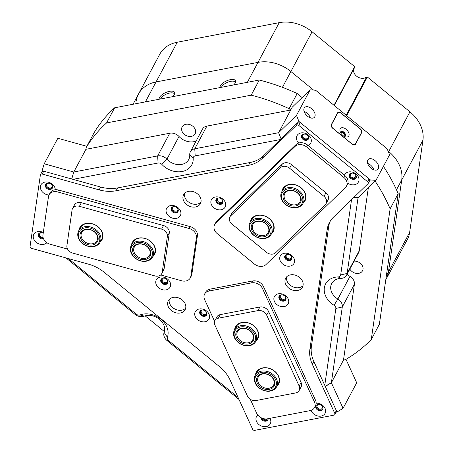 <?xml version="1.0" encoding="UTF-8"?>
<svg xmlns="http://www.w3.org/2000/svg" width="453" height="453" viewBox="0 0 453 453"><rect width="100%" height="100%" fill="white"/><g stroke="black" fill="none" stroke-linecap="round" stroke-linejoin="round"><path stroke-width="0.68" d="M399.303 164.983A34.615 27.169 28.1 0 1 401.72 179.96L388.436 272.077A34.615 27.169 28.1 0 1 386.103 279.246A34.615 27.169 -151.9 0 0 388.436 272.077L401.72 179.96A34.615 27.169 -151.9 0 0 388.725 151.568A34.615 27.169 28.1 0 1 399.303 164.983M68.312 258.555L136.279 314.161A3.46 2.718 -151.9 0 0 140.056 314.937A19.037 14.943 28.1 0 1 166.664 326.579A19.037 14.943 28.1 0 1 167.372 337.281A3.46 2.718 -151.9 0 0 167.502 339.229A3.46 2.718 -151.9 0 0 168.556 340.571L238.052 397.428M238.969 399.427L167.095 340.622A8.652 6.789 28.1 0 1 164.45 337.27A8.652 6.789 28.1 0 1 164.128 332.4A13.845 10.866 -151.9 0 0 163.612 324.614A13.845 10.866 -151.9 0 0 144.264 316.149A8.652 6.789 28.1 0 1 134.813 314.212L66.002 257.916M369.58 180.804L370.452 179.96L375.939 180.373L358.057 197.701L347.128 273.465A8.652 6.789 28.1 0 1 346.545 275.26A8.652 6.789 28.1 0 1 340.837 278.425A13.845 10.866 -151.9 0 0 331.709 283.487A13.845 10.866 -151.9 0 0 337.864 299.059L349.988 276.358A8.652 6.789 28.1 0 1 353.81 280.549A8.652 6.789 28.1 0 1 354.416 284.297L342.292 306.998L331.37 382.762L325.192 386.267M334.076 305.288L337.864 299.059A8.652 6.789 28.1 0 1 341.692 303.255A8.652 6.789 28.1 0 1 342.292 306.998L335.849 308.465A3.46 2.718 -151.9 0 0 334.076 305.288A19.037 14.943 28.1 0 1 324.331 287.825A19.037 14.943 28.1 0 1 338.17 276.919A3.46 2.718 -151.9 0 0 340.684 274.931L351.539 199.654M217.027 198.442A3.505 2.752 -151.9 0 0 216.721 201.126A3.505 2.752 -151.9 0 0 220.141 203.454A3.505 2.752 -151.9 0 0 223.091 201.681M218.34 198.023A2.854 2.242 -151.9 0 0 217.474 198.833A2.854 2.242 -151.9 0 0 217.485 200.662A2.854 2.242 -151.9 0 0 220.005 202.525A2.854 2.242 -151.9 0 0 222.514 201.523A2.854 2.242 -151.9 0 0 222.706 200.356M285.877 254.773A3.505 2.752 -151.9 0 0 285.571 257.457A3.505 2.752 -151.9 0 0 288.991 259.784A3.505 2.752 -151.9 0 0 291.942 258.012M287.191 254.354A2.854 2.242 -151.9 0 0 286.324 255.164A2.854 2.242 -151.9 0 0 286.336 256.993A2.854 2.242 -151.9 0 0 288.855 258.856A2.854 2.242 -151.9 0 0 291.364 257.853A2.854 2.242 -151.9 0 0 291.556 256.687M280.039 295.248A3.505 2.752 -151.9 0 0 279.739 297.927A3.505 2.752 -151.9 0 0 283.159 300.254A3.505 2.752 -151.9 0 0 286.103 298.487M281.353 294.829A2.854 2.242 -151.9 0 0 280.492 295.639A2.854 2.242 -151.9 0 0 280.498 297.462A2.854 2.242 -151.9 0 0 283.017 299.325A2.854 2.242 -151.9 0 0 285.526 298.329A2.854 2.242 -151.9 0 0 285.718 297.162M200.872 310.441A3.505 2.752 -151.9 0 0 200.571 313.119A3.505 2.752 -151.9 0 0 203.992 315.452A3.505 2.752 -151.9 0 0 206.936 313.68M202.185 310.022A2.854 2.242 -151.9 0 0 201.325 310.832A2.854 2.242 -151.9 0 0 201.33 312.655A2.854 2.242 -151.9 0 0 203.85 314.518A2.854 2.242 -151.9 0 0 206.364 313.521A2.854 2.242 -151.9 0 0 206.551 312.355M161.914 278.561A3.505 2.752 -151.9 0 0 161.613 281.245A3.505 2.752 -151.9 0 0 165.034 283.572A3.505 2.752 -151.9 0 0 167.978 281.8M163.227 278.148A2.854 2.242 -151.9 0 0 162.367 278.952A2.854 2.242 -151.9 0 0 162.372 280.781A2.854 2.242 -151.9 0 0 164.892 282.644A2.854 2.242 -151.9 0 0 167.4 281.641A2.854 2.242 -151.9 0 0 167.593 280.475M172.225 207.038A3.505 2.752 -151.9 0 0 171.925 209.722A3.505 2.752 -151.9 0 0 175.345 212.049A3.505 2.752 -151.9 0 0 178.289 210.277M173.539 206.625A2.854 2.242 -151.9 0 0 172.678 207.429A2.854 2.242 -151.9 0 0 172.684 209.258A2.854 2.242 -151.9 0 0 175.209 211.121A2.854 2.242 -151.9 0 0 177.718 210.118A2.854 2.242 -151.9 0 0 177.904 208.952M233.555 84.971A8.46 3.652 -24.6 0 0 235.322 82.865A8.46 3.652 -24.6 0 0 235.696 81.823A8.46 3.652 -24.6 0 0 229.456 79.864A8.46 3.652 -24.6 0 0 220.435 85.719A8.46 3.652 -24.6 0 0 220.096 87.554M235.447 82.605A7.616 3.284 -24.6 0 0 235.356 82.321A7.616 3.284 -24.6 0 0 228.873 81.795A7.616 3.284 -24.6 0 0 221.732 86.778A7.616 3.284 -24.6 0 0 221.506 87.287M172.661 96.659A8.46 3.652 -24.6 0 0 174.428 94.547A8.46 3.652 -24.6 0 0 174.796 93.511A8.46 3.652 -24.6 0 0 168.561 91.551A8.46 3.652 -24.6 0 0 159.541 97.406A8.46 3.652 -24.6 0 0 159.201 99.241M174.552 94.292A7.616 3.284 -24.6 0 0 174.456 94.009A7.616 3.284 -24.6 0 0 167.978 93.482A7.616 3.284 -24.6 0 0 160.838 98.465A7.616 3.284 -24.6 0 0 160.611 98.969M195.101 129.099A7.356 5.776 28.1 0 1 195.124 133.805A7.356 5.776 28.1 0 1 188.658 136.381A7.356 5.776 28.1 0 1 182.163 131.585A7.356 5.776 28.1 0 1 182.146 126.88A7.356 5.776 28.1 0 1 188.612 124.303A7.356 5.776 28.1 0 1 195.101 129.099M354.07 261.171A7.356 5.776 28.1 0 1 362.513 266.07A7.356 5.776 28.1 0 1 362.53 270.775A7.356 5.776 28.1 0 1 356.381 273.397A7.356 5.776 28.1 0 1 349.846 269.082M136.177 101.2A34.615 27.169 -151.9 0 1 138.516 94.031L159.728 54.303A34.615 27.169 28.1 0 1 177.265 42.22L156.047 81.948L258.006 62.378A34.615 27.169 28.1 0 1 290.877 71.512L313.589 90.096L290.877 71.512A34.615 27.169 -151.9 0 0 258.006 62.378L156.047 81.948A34.615 27.169 -151.9 0 0 138.516 94.031A34.615 27.169 28.1 0 1 156.047 81.948L145.396 101.891M383.425 166.347A173.069 135.843 28.1 0 1 398.198 193.697L390.118 208.833A173.069 135.843 -151.9 0 0 375.129 181.155M251.194 95.17L259.275 80.034A173.069 135.843 28.1 0 1 297.196 93.544L289.116 108.675A173.069 135.843 -151.9 0 0 251.194 95.17L106.574 122.927A173.069 135.843 -151.9 0 0 86.149 147.627L94.23 132.497A173.069 135.843 28.1 0 1 114.654 107.791L106.574 122.927M398.198 193.697L379.354 324.359L371.273 339.49L390.118 208.833M354.416 284.297L343.493 360.061L331.37 382.762L343.493 360.061L345.356 359.699A173.069 135.843 -151.9 0 0 371.273 339.49M388.028 151.002L388.725 151.568L388.028 151.002M302.14 97.588L297.196 93.544M71.761 179.003L73.782 172.015L157.644 155.923A8.652 6.789 28.1 0 1 166.897 159.184A13.845 10.866 -151.9 0 0 188.725 159.564A13.845 10.866 -151.9 0 0 189.739 154.801A8.652 6.789 28.1 0 1 190.373 151.823A8.652 6.789 28.1 0 1 194.756 148.799L278.612 132.706L290.735 110.005L289.116 108.675M280.271 139.569L195.192 155.894A3.46 2.718 -151.9 0 0 193.182 158.295A19.037 14.943 28.1 0 1 182.146 171.494A19.037 14.943 28.1 0 1 161.778 164.32A3.46 2.718 -151.9 0 0 158.074 163.018L157.644 155.923L169.762 133.222L85.906 149.314L73.782 172.015L85.906 149.314L86.149 147.627M145.175 315.849L164.388 331.568M340.684 274.931L347.128 273.465L359.252 250.764L368.34 187.735M359.252 250.764A8.652 6.789 28.1 0 1 358.668 252.559L346.545 275.26M349.988 276.358A13.845 10.866 28.1 0 1 347.134 274.161M169.762 133.222A8.652 6.789 28.1 0 1 179.02 136.483L166.897 159.184L161.778 164.32M196.143 141.008A13.845 10.866 28.1 0 1 179.02 136.483M190.373 151.823L202.491 129.122A8.652 6.789 28.1 0 1 206.879 126.098L194.756 148.799L195.192 155.894M290.735 110.005L206.879 126.098M324.761 385.333L335.849 308.465M158.074 163.018L72.995 179.348M259.275 80.034L114.654 107.791M55.277 189.745A7.786 6.116 -151.9 0 0 44.904 182.1A7.786 6.116 -151.9 0 0 40.668 188.992A7.786 6.116 -151.9 0 0 48.958 195M47.559 183.188A3.805 2.99 -151.9 0 0 45.634 184.518A3.805 2.99 -151.9 0 0 46.427 188.08A3.805 2.99 -151.9 0 0 50.419 189.433A3.805 2.99 -151.9 0 0 52.35 188.108A3.805 2.99 -151.9 0 0 51.557 184.541A3.805 2.99 -151.9 0 0 47.559 183.188M52.503 187.763A3.805 2.99 28.1 0 1 50.776 188.771A3.805 2.99 28.1 0 1 46.948 187.582A3.805 2.99 28.1 0 1 45.838 184.201M43.312 232.48A7.786 6.116 -151.9 0 0 37.763 231.613A7.786 6.116 -151.9 0 0 33.839 239.32A7.786 6.116 -151.9 0 0 43.613 244.394A7.786 6.116 -151.9 0 0 46.846 242.672M43.211 233.17A3.805 2.99 -151.9 0 0 40.419 232.706A3.805 2.99 -151.9 0 0 38.494 234.037A3.805 2.99 -151.9 0 0 39.286 237.599A3.805 2.99 -151.9 0 0 43.278 238.952A3.805 2.99 -151.9 0 0 43.567 238.884M43.335 238.335A3.805 2.99 28.1 0 1 39.688 236.987A3.805 2.99 28.1 0 1 38.698 233.72M170.566 205.583A7.786 6.116 -151.9 0 0 166.642 213.284A7.786 6.116 -151.9 0 0 176.415 218.357A7.786 6.116 -151.9 0 0 180.345 210.651A7.786 6.116 -151.9 0 0 170.566 205.583M173.227 206.67A3.805 2.99 -151.9 0 0 171.296 208.001A3.805 2.99 -151.9 0 0 172.089 211.562A3.805 2.99 -151.9 0 0 176.087 212.916A3.805 2.99 -151.9 0 0 178.012 211.585A3.805 2.99 -151.9 0 0 177.219 208.023A3.805 2.99 -151.9 0 0 173.227 206.67M178.165 211.24A3.805 2.99 28.1 0 1 176.438 212.253A3.805 2.99 28.1 0 1 172.61 211.064A3.805 2.99 28.1 0 1 171.5 207.684M160.254 277.106A7.786 6.116 -151.9 0 0 156.33 284.807A7.786 6.116 -151.9 0 0 166.104 289.88A7.786 6.116 -151.9 0 0 170.028 282.174A7.786 6.116 -151.9 0 0 160.254 277.106M162.91 278.193A3.805 2.99 -151.9 0 0 160.979 279.524A3.805 2.99 -151.9 0 0 161.772 283.085A3.805 2.99 -151.9 0 0 165.77 284.439A3.805 2.99 -151.9 0 0 167.701 283.108A3.805 2.99 -151.9 0 0 166.908 279.546A3.805 2.99 -151.9 0 0 162.91 278.193M167.848 282.763A3.805 2.99 28.1 0 1 166.121 283.776A3.805 2.99 28.1 0 1 162.293 282.587A3.805 2.99 28.1 0 1 161.183 279.207M347.87 183.255A7.786 6.116 -151.9 0 0 354.478 184.733A7.786 6.116 -151.9 0 0 358.408 177.027A7.786 6.116 -151.9 0 0 348.629 171.953A7.786 6.116 -151.9 0 0 344.45 175.192M351.285 173.046A3.805 2.99 -151.9 0 0 349.359 174.377A3.805 2.99 -151.9 0 0 350.152 177.938A3.805 2.99 -151.9 0 0 354.144 179.292A3.805 2.99 -151.9 0 0 356.075 177.961A3.805 2.99 -151.9 0 0 355.282 174.399A3.805 2.99 -151.9 0 0 351.285 173.046M356.228 177.616A3.805 2.99 28.1 0 1 354.501 178.629A3.805 2.99 28.1 0 1 350.673 177.44A3.805 2.99 28.1 0 1 349.563 174.06M308.017 145.385A7.786 6.116 -151.9 0 0 310.441 137.452A7.786 6.116 -151.9 0 0 300.968 132.956A7.786 6.116 -151.9 0 0 298.703 143.029M303.623 134.048A3.805 2.99 -151.9 0 0 301.692 135.373A3.805 2.99 -151.9 0 0 302.485 138.941A3.805 2.99 -151.9 0 0 306.483 140.294A3.805 2.99 -151.9 0 0 308.408 138.963A3.805 2.99 -151.9 0 0 307.615 135.402A3.805 2.99 -151.9 0 0 303.623 134.048M308.561 138.618A3.805 2.99 28.1 0 1 306.834 139.632A3.805 2.99 28.1 0 1 303.006 138.442A3.805 2.99 28.1 0 1 301.896 135.062M284.218 253.312A7.786 6.116 -151.9 0 0 280.288 261.013A7.786 6.116 -151.9 0 0 290.067 266.087A7.786 6.116 -151.9 0 0 293.991 258.386A7.786 6.116 -151.9 0 0 284.218 253.312M286.874 254.405A3.805 2.99 -151.9 0 0 284.943 255.73A3.805 2.99 -151.9 0 0 285.735 259.292A3.805 2.99 -151.9 0 0 289.733 260.651A3.805 2.99 -151.9 0 0 291.658 259.32A3.805 2.99 -151.9 0 0 290.871 255.758A3.805 2.99 -151.9 0 0 286.874 254.405M291.811 258.974A3.805 2.99 28.1 0 1 290.084 259.988A3.805 2.99 28.1 0 1 286.256 258.793A3.805 2.99 28.1 0 1 285.147 255.413M215.368 196.981A7.786 6.116 -151.9 0 0 211.438 204.688A7.786 6.116 -151.9 0 0 221.217 209.756A7.786 6.116 -151.9 0 0 225.141 202.055A7.786 6.116 -151.9 0 0 215.368 196.981M218.023 198.074A3.805 2.99 -151.9 0 0 216.092 199.399A3.805 2.99 -151.9 0 0 216.885 202.967A3.805 2.99 -151.9 0 0 220.883 204.32A3.805 2.99 -151.9 0 0 222.808 202.989A3.805 2.99 -151.9 0 0 222.021 199.428A3.805 2.99 -151.9 0 0 218.023 198.074M222.961 202.644A3.805 2.99 28.1 0 1 221.234 203.657A3.805 2.99 28.1 0 1 217.406 202.463A3.805 2.99 28.1 0 1 216.296 199.082M290.481 274.863A9.519 7.469 -151.9 0 0 285.656 278.187A9.519 7.469 -151.9 0 0 287.638 287.094A9.519 7.469 -151.9 0 0 297.627 290.475A9.519 7.469 -151.9 0 0 302.451 287.151A9.519 7.469 -151.9 0 0 300.469 278.25A9.519 7.469 -151.9 0 0 290.481 274.863M286.613 276.874A9.519 7.469 -151.9 0 0 289.892 284.948A9.519 7.469 -151.9 0 0 299.144 287.638A9.519 7.469 -151.9 0 0 303.012 285.628M188.425 191.37A9.519 7.469 -151.9 0 0 183.607 194.694A9.519 7.469 -151.9 0 0 185.588 203.601A9.519 7.469 -151.9 0 0 195.577 206.981A9.519 7.469 -151.9 0 0 200.402 203.657A9.519 7.469 -151.9 0 0 198.42 194.75A9.519 7.469 -151.9 0 0 188.425 191.37M184.564 193.38A9.519 7.469 -151.9 0 0 187.836 201.455A9.519 7.469 -151.9 0 0 197.095 204.144A9.519 7.469 -151.9 0 0 200.962 202.134M257.785 415.016A7.786 6.116 -151.9 0 0 257.355 422.904A7.786 6.116 -151.9 0 0 266.313 426.596A7.786 6.116 -151.9 0 0 269.948 418.329M260.917 417.626A3.805 2.99 -151.9 0 0 265.979 421.154A3.805 2.99 -151.9 0 0 267.91 419.823A3.805 2.99 -151.9 0 0 268.193 418.663M268.057 419.478A3.805 2.99 28.1 0 1 266.33 420.492A3.805 2.99 28.1 0 1 261.517 417.932M311.086 410.367A7.786 6.116 -151.9 0 0 321.12 416.075A7.786 6.116 -151.9 0 0 325.214 408.776A7.786 6.116 -151.9 0 0 316.154 403.187M317.927 404.387A3.805 2.99 -151.9 0 0 315.996 405.718A3.805 2.99 -151.9 0 0 316.789 409.28A3.805 2.99 -151.9 0 0 320.786 410.633A3.805 2.99 -151.9 0 0 322.712 409.302A3.805 2.99 -151.9 0 0 321.919 405.741A3.805 2.99 -151.9 0 0 317.927 404.387M322.864 408.957A3.805 2.99 28.1 0 1 321.137 409.971A3.805 2.99 28.1 0 1 317.31 408.782A3.805 2.99 28.1 0 1 316.2 405.401M199.212 308.98A7.786 6.116 -151.9 0 0 195.288 316.681A7.786 6.116 -151.9 0 0 205.062 321.755A7.786 6.116 -151.9 0 0 208.992 314.054A7.786 6.116 -151.9 0 0 199.212 308.98M201.874 310.067A3.805 2.99 -151.9 0 0 199.943 311.398A3.805 2.99 -151.9 0 0 200.736 314.96A3.805 2.99 -151.9 0 0 204.733 316.313A3.805 2.99 -151.9 0 0 206.659 314.982A3.805 2.99 -151.9 0 0 205.866 311.421A3.805 2.99 -151.9 0 0 201.874 310.067M206.811 314.642A3.805 2.99 28.1 0 1 205.084 315.65A3.805 2.99 28.1 0 1 201.257 314.461A3.805 2.99 28.1 0 1 200.147 311.081M278.38 293.787A7.786 6.116 -151.9 0 0 274.45 301.488A7.786 6.116 -151.9 0 0 284.229 306.562A7.786 6.116 -151.9 0 0 288.153 298.861A7.786 6.116 -151.9 0 0 278.38 293.787M281.036 294.875A3.805 2.99 -151.9 0 0 279.105 296.205A3.805 2.99 -151.9 0 0 279.897 299.767A3.805 2.99 -151.9 0 0 283.895 301.12A3.805 2.99 -151.9 0 0 285.826 299.79A3.805 2.99 -151.9 0 0 285.033 296.228A3.805 2.99 -151.9 0 0 281.036 294.875M285.973 299.444A3.805 2.99 28.1 0 1 284.246 300.458A3.805 2.99 28.1 0 1 280.418 299.269A3.805 2.99 28.1 0 1 279.308 295.888M173.142 297.383A9.519 7.469 -151.9 0 0 168.318 300.707A9.519 7.469 -151.9 0 0 170.3 309.614A9.519 7.469 -151.9 0 0 180.288 312.995A9.519 7.469 -151.9 0 0 185.113 309.671A9.519 7.469 -151.9 0 0 183.131 300.769A9.519 7.469 -151.9 0 0 173.142 297.383M169.275 299.393A9.519 7.469 -151.9 0 0 172.548 307.468A9.519 7.469 -151.9 0 0 181.806 310.158A9.519 7.469 -151.9 0 0 185.673 308.148M43.737 171.217L42.22 174.054A1.733 1.359 -151.9 0 0 40.493 174.615L42.01 171.778A1.733 1.359 28.1 0 1 43.737 171.217L100.662 187.038A34.615 27.169 -151.9 0 0 117.627 187.921L250.062 162.502A34.615 27.169 -151.9 0 0 263.544 155.775L297.961 122.423A1.733 1.359 28.1 0 1 300.277 122.548L369.127 178.878A1.733 1.359 28.1 0 1 369.659 180.656L368.147 183.493A1.733 1.359 -151.9 0 1 367.944 183.759L333.527 217.112A34.615 27.169 28.1 0 0 329.473 222.474A34.615 27.169 28.1 0 0 327.14 229.643L309.886 349.291L311.404 346.454A34.615 27.169 -151.9 0 0 313.821 361.432L336.336 410.605A1.733 1.359 28.1 0 1 336.341 411.715L334.824 414.552A1.733 1.359 -151.9 0 0 334.818 413.447L336.336 410.605M368.147 183.493A1.733 1.359 -151.9 0 0 367.61 181.715L369.127 178.878M300.277 122.548L298.759 125.385L367.61 181.715M298.759 125.385A1.733 1.359 -151.9 0 0 296.443 125.266L297.961 122.423M263.544 155.775L262.027 158.618L296.443 125.266M262.027 158.618A34.615 27.169 28.1 0 1 248.544 165.339L250.062 162.502M117.627 187.921L116.115 190.758L248.544 165.339M116.115 190.758A34.615 27.169 28.1 0 1 99.15 189.875L100.662 187.038M42.22 174.054L99.15 189.875M40.493 174.615A1.733 1.359 -151.9 0 0 40.379 174.971L30.062 246.494A1.733 1.359 -151.9 0 0 31.506 248.329L88.437 264.15A34.615 27.169 28.1 0 1 104.337 272.4L219.518 366.636A34.615 27.169 28.1 0 1 230.096 380.05L252.61 429.223A1.733 1.359 -151.9 0 0 254.784 430.35L333.946 415.158A1.733 1.359 -151.9 0 0 334.824 414.552M313.821 361.432L312.304 364.269L334.818 413.447M312.304 364.269A34.615 27.169 28.1 0 1 309.886 349.291M330.288 221.081A34.615 27.169 -151.9 0 0 328.657 226.806L311.404 346.454M50.113 183.533A2.854 2.242 -151.9 0 0 46.829 184.303A2.854 2.242 -151.9 0 0 46.631 184.898A2.854 2.242 -151.9 0 0 48.647 187.791A2.854 2.242 -151.9 0 0 51.863 186.993A2.854 2.242 -151.9 0 0 52.055 186.404A2.854 2.242 -151.9 0 0 50.674 183.833M42.973 233.052A2.854 2.242 -151.9 0 0 39.683 233.822A2.854 2.242 -151.9 0 0 39.49 234.411A2.854 2.242 -151.9 0 0 43.086 237.536M44.201 163.793L73.782 172.015L71.67 178.98L42.089 170.758L44.201 163.793L57.842 138.256L86.851 146.319M41.919 171.942L42.089 170.758M343.685 136.036A2.163 1.302 45.9 0 0 344.02 135.838A2.163 1.302 45.9 0 0 344.167 135.64A2.163 1.302 45.9 0 0 343.3 133.239A2.163 1.302 45.9 0 0 341.007 132.735A2.163 1.302 45.9 0 0 340.86 132.933A2.163 1.302 45.9 0 0 340.803 133.057M378.34 168.748A6.925 4.162 45.9 0 0 375.56 161.058A6.925 4.162 45.9 0 0 368.227 159.439A6.925 4.162 45.9 0 0 367.751 160.079A6.925 4.162 45.9 0 0 370.531 167.769A6.925 4.162 45.9 0 0 377.864 169.382A6.925 4.162 45.9 0 0 378.34 168.748M373.861 169.83A6.925 4.162 45.9 0 0 367.66 163.425M370.826 168.029A3.896 2.339 45.9 0 0 369.359 166.517M314.79 116.749A6.925 4.162 45.9 0 0 312.004 109.06A6.925 4.162 45.9 0 0 304.671 107.446A6.925 4.162 45.9 0 0 304.195 108.08A6.925 4.162 45.9 0 0 306.975 115.77A6.925 4.162 45.9 0 0 314.308 117.389A6.925 4.162 45.9 0 0 314.79 116.749M310.311 117.831A6.925 4.162 45.9 0 0 304.105 111.427M307.27 116.03A3.896 2.339 45.9 0 0 305.809 114.524M353.838 173.391A2.854 2.242 -151.9 0 0 350.554 174.162A2.854 2.242 -151.9 0 0 351.432 177.095A2.854 2.242 -151.9 0 0 355.588 176.851A2.854 2.242 -151.9 0 0 354.71 173.918A2.854 2.242 -151.9 0 0 354.399 173.692M306.177 134.394A2.854 2.242 -151.9 0 0 302.887 135.164A2.854 2.242 -151.9 0 0 303.765 138.097A2.854 2.242 -151.9 0 0 307.927 137.854A2.854 2.242 -151.9 0 0 307.043 134.92A2.854 2.242 -151.9 0 0 306.732 134.694M375.939 180.373L389.574 154.83L387.117 148.743L315.622 90.249L310.135 89.836L296.494 115.373L298.952 121.461L370.452 179.96M310.135 89.836L292.253 107.168L278.612 132.706L296.494 115.373M298.952 121.461L281.07 138.794L278.612 132.706M331.29 124.677A3.114 1.874 45.9 0 0 332.762 128.329L352.094 144.145A3.114 1.874 45.9 0 0 355.175 144.683A3.114 1.874 45.9 0 0 355.39 144.394L361.754 132.474A3.114 1.874 45.9 0 0 360.277 128.822L340.945 113.007A3.114 1.874 45.9 0 0 337.87 112.474A3.114 1.874 45.9 0 0 337.655 112.757L331.29 124.677M358.057 197.701L353.878 197.389M262.74 418.425A2.854 2.242 -151.9 0 0 265.973 419.71A2.854 2.242 -151.9 0 0 267.355 418.821M320.481 404.733A2.854 2.242 -151.9 0 0 318.635 404.506A2.854 2.242 -151.9 0 0 317.191 405.503A2.854 2.242 -151.9 0 0 317.785 408.176A2.854 2.242 -151.9 0 0 320.781 409.189A2.854 2.242 -151.9 0 0 322.23 408.193A2.854 2.242 -151.9 0 0 321.035 405.033M345.979 359.342L356.704 382.774L343.068 408.312L336.987 412.026L336.081 412.202M336.987 412.026L325.288 386.477L331.37 382.762L343.068 408.312M58.709 190.079L57.701 191.97A8.652 6.789 -151.9 0 0 49.077 194.773L50.085 192.882A8.652 6.789 28.1 0 1 58.709 190.079L190.181 226.619A8.652 6.789 28.1 0 1 197.406 235.781L191.851 274.291A8.652 6.789 28.1 0 1 191.268 276.087L190.26 277.978A8.652 6.789 -151.9 0 0 190.843 276.183L191.851 274.291M190.26 277.978A8.652 6.789 -151.9 0 1 181.636 280.781L160.696 274.96M67.554 249.076L50.164 244.241A8.652 6.789 -151.9 0 1 42.939 235.079L48.494 196.568A8.652 6.789 -151.9 0 1 49.077 194.773M197.406 235.781L196.398 237.672L190.843 276.183M196.398 237.672A8.652 6.789 -151.9 0 0 189.173 228.51L190.181 226.619M57.701 191.97L189.173 228.51M210.011 289.15L208.997 291.041A8.652 6.789 -151.9 0 0 204.614 294.059L205.628 292.168A8.652 6.789 28.1 0 1 210.011 289.15L252.638 280.968A8.652 6.789 28.1 0 1 263.499 286.602L315.492 400.169A8.652 6.789 28.1 0 1 315.515 405.707L314.501 407.598A8.652 6.789 -151.9 0 0 314.478 402.06L315.492 400.169M263.499 286.602L262.485 288.499L314.478 402.06M262.485 288.499A8.652 6.789 -151.9 0 0 251.625 282.859L252.638 280.968M208.997 291.041L251.625 282.859M204.614 294.059A8.652 6.789 -151.9 0 0 204.637 299.597L214.586 321.324M314.501 407.598A8.652 6.789 -151.9 0 1 310.118 410.616L267.491 418.799A8.652 6.789 -151.9 0 1 256.63 413.164L250.254 399.24M216.63 221.545L215.622 223.437A8.652 6.789 -151.9 0 0 214.609 224.779L215.617 222.887A8.652 6.789 28.1 0 1 216.63 221.545L296.109 144.518A8.652 6.789 28.1 0 1 307.695 145.124L344.767 175.453A8.652 6.789 28.1 0 1 347.434 184.343L346.426 186.234A8.652 6.789 -151.9 0 0 343.759 177.344L344.767 175.453M346.426 186.234A8.652 6.789 -151.9 0 1 345.413 187.576L265.934 264.603A8.652 6.789 -151.9 0 1 254.348 263.997L217.27 233.669A8.652 6.789 -151.9 0 1 214.609 224.779M307.695 145.124L306.687 147.015L343.759 177.344M306.687 147.015A8.652 6.789 -151.9 0 0 295.096 146.41L296.109 144.518M215.622 223.437L295.096 146.41M250.084 222.417A12.633 9.915 28.1 0 1 252.429 217.734A12.633 9.915 28.1 0 1 269.348 218.612A12.633 9.915 28.1 0 1 271.76 233.55A12.633 9.915 28.1 0 1 271.455 233.827M271.268 234.184L272.933 231.064A12.112 9.507 -151.9 0 0 268.006 217.734A12.112 9.507 -151.9 0 0 252.978 217.774A12.112 9.507 -151.9 0 0 251.562 219.648L249.892 222.774A12.112 9.507 28.1 0 1 261.398 218.703A12.112 9.507 28.1 0 1 271.794 227.927A12.112 9.507 28.1 0 1 271.268 234.184A12.112 9.507 28.1 0 1 259.756 238.25A12.112 9.507 28.1 0 1 249.365 229.031A12.112 9.507 28.1 0 1 249.892 222.774M281.874 191.608A12.633 9.915 28.1 0 1 284.218 186.925A12.633 9.915 28.1 0 1 301.137 187.802A12.633 9.915 28.1 0 1 303.55 202.74A12.633 9.915 28.1 0 1 303.25 203.018M303.057 203.374L304.722 200.254A12.112 9.507 -151.9 0 0 299.795 186.925A12.112 9.507 -151.9 0 0 284.767 186.964A12.112 9.507 -151.9 0 0 283.351 188.839L281.681 191.964A12.112 9.507 28.1 0 1 291.036 187.559A12.112 9.507 28.1 0 1 301.749 193.465A12.112 9.507 28.1 0 1 303.057 203.374A12.112 9.507 28.1 0 1 293.703 207.78A12.112 9.507 28.1 0 1 282.989 201.874A12.112 9.507 28.1 0 1 281.681 191.964M229.835 216.964L231.755 213.369A6.925 5.436 28.1 0 1 232.565 212.298L230.645 215.888A6.925 5.436 -151.9 0 0 229.835 216.964A6.925 5.436 -151.9 0 0 231.964 224.076L266.392 252.242A6.925 5.436 -151.9 0 0 275.662 252.723L325.333 204.58A6.925 5.436 -151.9 0 0 326.149 203.51A6.925 5.436 -151.9 0 0 324.014 196.398L289.586 168.233A6.925 5.436 -151.9 0 0 280.316 167.752L230.645 215.888M280.316 167.752L282.236 164.156L232.565 212.298M282.236 164.156A6.925 5.436 28.1 0 1 291.505 164.637L289.586 168.233M324.014 196.398L325.934 192.802L291.505 164.637M325.934 192.802A6.925 5.436 28.1 0 1 328.063 199.915L326.149 203.51M255.418 375.044A12.633 9.915 28.1 0 1 265.662 367.706A12.633 9.915 28.1 0 1 278.544 376.137A12.633 9.915 28.1 0 1 276.794 386.46M276.602 386.817L278.272 383.691A12.112 9.507 -151.9 0 0 278.238 375.945A12.112 9.507 -151.9 0 0 267.547 368.04A12.112 9.507 -151.9 0 0 256.896 372.281L255.232 375.401A12.112 9.507 28.1 0 1 257.106 373.113A12.112 9.507 28.1 0 1 271.993 373.702A12.112 9.507 28.1 0 1 276.602 386.817A12.112 9.507 28.1 0 1 274.728 389.104A12.112 9.507 28.1 0 1 259.841 388.515A12.112 9.507 28.1 0 1 255.232 375.401M234.62 329.62A12.633 9.915 28.1 0 1 244.863 322.281A12.633 9.915 28.1 0 1 257.746 330.713A12.633 9.915 28.1 0 1 255.996 341.035M255.803 341.392L257.474 338.266A12.112 9.507 -151.9 0 0 257.44 330.514A12.112 9.507 -151.9 0 0 246.749 322.615A12.112 9.507 -151.9 0 0 236.098 326.856L234.433 329.977A12.112 9.507 28.1 0 1 252.712 329.495A12.112 9.507 28.1 0 1 255.803 341.392A12.112 9.507 28.1 0 1 237.531 341.873A12.112 9.507 28.1 0 1 234.433 329.977M214.886 320.605L216.806 317.015A6.925 5.436 28.1 0 1 220.311 314.597L218.397 318.187A6.925 5.436 -151.9 0 0 214.886 320.605A6.925 5.436 -151.9 0 0 214.903 325.039L247.4 396.013A6.925 5.436 -151.9 0 0 256.092 400.526L295.673 392.927A6.925 5.436 -151.9 0 0 299.178 390.509A6.925 5.436 -151.9 0 0 299.161 386.081L266.664 315.101A6.925 5.436 -151.9 0 0 257.978 310.594L218.397 318.187M257.978 310.594L259.897 306.998L220.311 314.597M259.897 306.998A6.925 5.436 28.1 0 1 268.584 311.511L266.664 315.101M299.161 386.081L301.081 382.485L268.584 311.511M301.081 382.485A6.925 5.436 28.1 0 1 301.098 386.913L299.178 390.509M131.427 245.186A12.633 9.915 28.1 0 1 144.886 238.374A12.633 9.915 28.1 0 1 154.643 246.494A12.633 9.915 28.1 0 1 152.797 256.602M152.61 256.959L154.275 253.839A12.112 9.507 -151.9 0 0 144.977 238.499A12.112 9.507 -151.9 0 0 132.899 242.423L131.234 245.543A12.112 9.507 28.1 0 1 137.316 241.324A12.112 9.507 28.1 0 1 150.068 245.6A12.112 9.507 28.1 0 1 152.61 256.959A12.112 9.507 28.1 0 1 146.523 261.177A12.112 9.507 28.1 0 1 133.777 256.902A12.112 9.507 28.1 0 1 131.234 245.543M78.833 230.571A12.633 9.915 28.1 0 1 92.293 223.759A12.633 9.915 28.1 0 1 102.055 231.879A12.633 9.915 28.1 0 1 100.209 241.987M100.017 242.344L101.687 239.218A12.112 9.507 -151.9 0 0 92.389 223.884A12.112 9.507 -151.9 0 0 80.311 227.808L78.646 230.928A12.112 9.507 28.1 0 1 90.441 226.936A12.112 9.507 28.1 0 1 100.017 242.344A12.112 9.507 28.1 0 1 88.222 246.336A12.112 9.507 28.1 0 1 78.646 230.928M162.219 272.23L164.139 268.635L169.297 232.876L167.378 236.472A6.925 5.436 -151.9 0 0 161.596 229.139L79.428 206.302A6.925 5.436 -151.9 0 0 72.531 208.544A6.925 5.436 -151.9 0 0 72.061 209.977L66.902 245.741A6.925 5.436 -151.9 0 0 72.684 253.068L154.852 275.905A6.925 5.436 -151.9 0 0 161.755 273.663A6.925 5.436 -151.9 0 0 162.219 272.23L167.378 236.472M164.139 268.635A6.925 5.436 28.1 0 1 163.675 270.073L161.755 273.663M72.531 208.544L74.451 204.949A6.925 5.436 28.1 0 1 81.347 202.712L79.428 206.302M161.596 229.139L163.516 225.549L81.347 202.712M163.516 225.549A6.925 5.436 28.1 0 1 169.297 232.876M348.804 135.883A5.623 3.381 45.9 0 0 346.143 129.286A5.623 3.381 45.9 0 0 340.197 128.839A5.623 3.381 45.9 0 0 340.095 131.466A5.623 3.381 45.9 0 0 345.26 136.795A5.623 3.381 45.9 0 0 348.804 135.883M344.172 136.319A3.029 1.818 45.9 0 0 345.118 135.979A3.029 1.818 45.9 0 0 345.328 135.702A3.029 1.818 45.9 0 0 344.11 132.338A3.029 1.818 45.9 0 0 340.905 131.63A3.029 1.818 45.9 0 0 340.696 131.908A3.029 1.818 45.9 0 0 340.531 132.565M344.829 136.183A3.029 1.818 45.9 0 0 343.821 133.018A3.029 1.818 45.9 0 0 340.696 131.908M361.466 132.65A3.46 2.078 45.9 0 0 359.829 128.59L341.296 113.426A3.46 2.078 45.9 0 0 337.876 112.831A3.46 2.078 45.9 0 0 337.638 113.154L331.573 124.501A3.46 2.078 45.9 0 0 333.21 128.561L351.749 143.726A3.46 2.078 45.9 0 0 355.169 144.32A3.46 2.078 45.9 0 0 355.407 144.003L361.466 132.65M145.945 260.939A11.251 8.828 -151.9 0 0 151.54 249.779A11.251 8.828 -151.9 0 0 137.395 242.508A11.251 8.828 -151.9 0 0 131.795 253.669A11.251 8.828 -151.9 0 0 145.945 260.939M145.288 259.524A9.519 7.469 28.1 0 1 133.312 253.374A9.519 7.469 28.1 0 1 138.052 243.924A9.519 7.469 28.1 0 1 150.022 250.079A9.519 7.469 28.1 0 1 145.288 259.524M138.629 244.161A8.652 6.789 -151.9 0 0 134.286 247.174A8.652 6.789 -151.9 0 0 136.104 255.288A8.652 6.789 -151.9 0 0 145.209 258.34A8.652 6.789 -151.9 0 0 149.552 255.328A8.652 6.789 -151.9 0 0 147.74 247.213A8.652 6.789 -151.9 0 0 138.629 244.161M88.046 246.115A11.251 8.828 -151.9 0 0 99.79 239.864A11.251 8.828 -151.9 0 0 90.113 228.097A11.251 8.828 -151.9 0 0 78.369 234.354A11.251 8.828 -151.9 0 0 88.046 246.115M88.205 244.733A9.519 7.469 28.1 0 1 80.017 234.779A9.519 7.469 28.1 0 1 89.954 229.484A9.519 7.469 28.1 0 1 98.142 239.439A9.519 7.469 28.1 0 1 88.205 244.733M90.124 229.705A8.652 6.789 -151.9 0 0 81.699 232.559A8.652 6.789 -151.9 0 0 88.539 243.567A8.652 6.789 -151.9 0 0 96.965 240.713A8.652 6.789 -151.9 0 0 90.124 229.705M249.914 229.467A11.251 8.828 -151.9 0 0 263.04 238.357A11.251 8.828 -151.9 0 0 270.735 228.437A11.251 8.828 -151.9 0 0 257.61 219.546A11.251 8.828 -151.9 0 0 249.914 229.467M251.517 229.388A9.519 7.469 28.1 0 1 258.029 220.99A9.519 7.469 28.1 0 1 269.139 228.516A9.519 7.469 28.1 0 1 262.621 236.913A9.519 7.469 28.1 0 1 251.517 229.388M268.589 228.086A8.652 6.789 -151.9 0 0 261.166 221.5A8.652 6.789 -151.9 0 0 252.944 224.405A8.652 6.789 -151.9 0 0 252.57 228.873A8.652 6.789 -151.9 0 0 259.994 235.458A8.652 6.789 -151.9 0 0 268.21 232.553A8.652 6.789 -151.9 0 0 268.589 228.086M283.408 202.044A11.251 8.828 -151.9 0 0 298.436 206.715A11.251 8.828 -151.9 0 0 300.826 194.241A11.251 8.828 -151.9 0 0 285.798 189.569A11.251 8.828 -151.9 0 0 283.408 202.044M284.75 201.443A9.519 7.469 28.1 0 1 286.772 190.889A9.519 7.469 28.1 0 1 299.484 194.841A9.519 7.469 28.1 0 1 297.462 205.396A9.519 7.469 28.1 0 1 284.75 201.443M299.071 194.665A8.652 6.789 -151.9 0 0 291.415 190.447A8.652 6.789 -151.9 0 0 284.739 193.595A8.652 6.789 -151.9 0 0 285.673 200.673A8.652 6.789 -151.9 0 0 293.323 204.892A8.652 6.789 -151.9 0 0 300.005 201.744A8.652 6.789 -151.9 0 0 299.071 194.665M251.913 330.413A11.251 8.828 -151.9 0 0 236.738 328.691A11.251 8.828 -151.9 0 0 237.819 341.902A11.251 8.828 -151.9 0 0 252.995 343.623A11.251 8.828 -151.9 0 0 251.913 330.413M250.832 331.296A9.519 7.469 28.1 0 1 251.743 342.474A9.519 7.469 28.1 0 1 238.901 341.018A9.519 7.469 28.1 0 1 237.989 329.841A9.519 7.469 28.1 0 1 250.832 331.296M239.699 340.101A8.652 6.789 -151.9 0 0 252.751 339.761A8.652 6.789 -151.9 0 0 250.543 331.262A8.652 6.789 -151.9 0 0 237.485 331.607A8.652 6.789 -151.9 0 0 239.699 340.101M273.844 389.002A11.251 8.828 -151.9 0 0 272.655 375.78A11.251 8.828 -151.9 0 0 257.485 374.161A11.251 8.828 -151.9 0 0 258.674 387.383A11.251 8.828 -151.9 0 0 273.844 389.002M272.587 387.864A9.519 7.469 28.1 0 1 259.75 386.488A9.519 7.469 28.1 0 1 258.742 375.299A9.519 7.469 28.1 0 1 271.579 376.675A9.519 7.469 28.1 0 1 272.587 387.864M259.626 375.401A8.652 6.789 -151.9 0 0 258.284 377.032A8.652 6.789 -151.9 0 0 261.579 386.398A8.652 6.789 -151.9 0 0 272.208 386.817A8.652 6.789 -151.9 0 0 273.55 385.186A8.652 6.789 -151.9 0 0 270.254 375.82A8.652 6.789 -151.9 0 0 259.626 375.401M247.355 82.321L279.224 22.65L177.265 42.22M279.224 22.65A34.615 27.169 28.1 0 1 312.089 31.784L282.429 87.327M334.008 105.289L354.659 66.614L312.089 31.784M354.659 66.614L354.761 67.248L334.314 105.543M346.2 115.266L366.647 76.976A7.786 6.116 28.1 0 1 357.666 76.936A7.786 6.116 28.1 0 1 353.742 69.156M366.647 76.976L367.372 77.01L346.715 115.691M388.459 152.061L409.937 111.84L367.372 77.01M409.937 111.84A34.615 27.169 28.1 0 1 422.938 140.232L396.477 189.784M386.324 276.036L409.654 232.349L422.938 140.232M409.654 232.349A34.615 27.169 28.1 0 1 407.315 239.518L385.775 279.863M144.264 316.149L140.056 314.937M167.095 340.622L168.556 340.571M164.128 332.4L167.372 337.281M134.813 314.212L136.279 314.161M193.182 158.295L189.739 154.801M338.17 276.919L340.837 278.425M328.657 226.806L327.14 229.643M361.358 132.859L361.754 132.474M354.88 144.886L355.39 144.394M337.638 113.154L337.242 113.533M331.573 124.501L331.211 124.852M138.516 94.031L133.052 104.258M337.876 112.831L337.338 113.352M355.169 144.32L354.45 145.017"/></g></svg>
